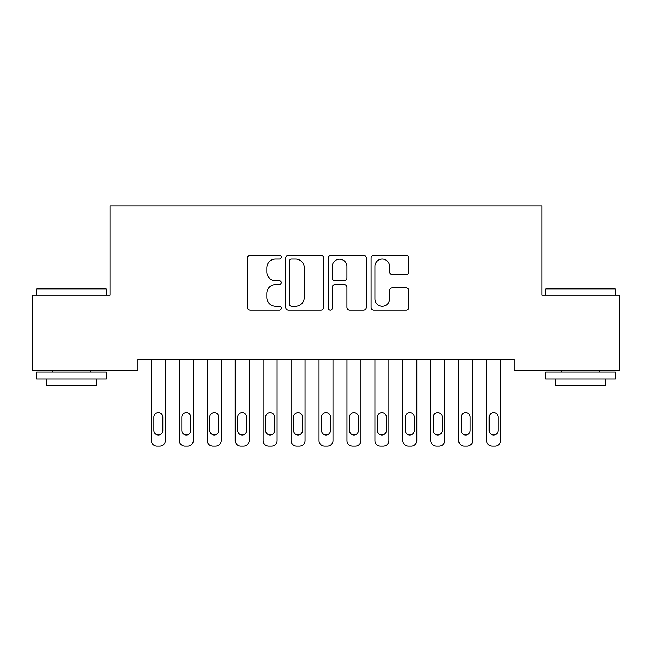 <?xml version="1.0" encoding="UTF-8"?>
<svg xmlns="http://www.w3.org/2000/svg" width="652" height="652" viewBox="0 0 652 652"><rect width="100%" height="100%" fill="white"/><g stroke="black" fill="none" stroke-linecap="round" stroke-linejoin="round"><path stroke-width="0.98" d="M281.289 257.149A1.923 1.923 0 0 0 279.374 255.234L250.229 255.234A2.747 2.747 0 0 0 247.491 257.972L247.491 307.345A2.747 2.747 0 0 0 250.229 310.091L279.374 310.091A1.923 1.923 0 0 0 281.289 308.168A1.923 1.923 0 0 0 279.374 306.253L275.6 306.253A8.778 8.778 0 0 1 266.823 297.475L266.823 293.359A8.778 8.778 0 0 1 275.6 284.582L279.374 284.582A1.923 1.923 0 0 0 281.289 282.658A1.923 1.923 0 0 0 279.374 280.743L275.6 280.743A8.778 8.778 0 0 1 266.823 271.965L266.823 267.85A8.778 8.778 0 0 1 275.6 259.072L279.374 259.072A1.923 1.923 0 0 0 281.289 257.149M406.155 274.573A2.747 2.747 0 0 0 408.902 271.827L408.902 257.972A2.747 2.747 0 0 0 406.155 255.234L373.792 255.234A2.747 2.747 0 0 0 371.053 257.972L371.053 307.345A2.747 2.747 0 0 0 373.792 310.091L406.155 310.091A2.747 2.747 0 0 0 408.902 307.345L408.902 290.613A2.747 2.747 0 0 0 406.155 287.874L392.308 287.874A2.747 2.747 0 0 0 389.562 290.613L389.562 298.909A7.335 7.335 0 0 1 382.227 306.253A7.335 7.335 0 0 1 374.892 298.909L374.892 266.407A7.335 7.335 0 0 1 382.227 259.072A7.335 7.335 0 0 1 389.562 266.407L389.562 271.827A2.747 2.747 0 0 0 392.308 274.573L406.155 274.573M514.053 359.505L137.947 359.505L137.947 370.678L32.6 370.678L32.6 295.234L110.001 295.234L110.001 205.82L541.999 205.82L541.999 295.234L619.4 295.234L619.4 370.678L514.053 370.678L514.053 359.505M323.604 257.972A2.747 2.747 0 0 0 320.857 255.234L288.494 255.234A2.747 2.747 0 0 0 285.747 257.972L285.747 307.345A2.747 2.747 0 0 0 288.494 310.091L320.857 310.091A2.747 2.747 0 0 0 323.604 307.345L323.604 257.972M331.143 255.234L363.506 255.234A2.747 2.747 0 0 1 366.253 257.972L366.253 307.345A2.747 2.747 0 0 1 363.506 310.091L349.659 310.091A2.747 2.747 0 0 1 346.913 307.345L346.913 287.32A2.747 2.747 0 0 0 344.174 284.582L334.981 284.582A2.747 2.747 0 0 0 332.243 287.32L332.243 308.168A1.923 1.923 0 0 1 330.32 310.091A1.923 1.923 0 0 1 328.396 308.168L328.396 257.972A2.747 2.747 0 0 1 331.143 255.234M291.509 259.072A1.923 1.923 0 0 0 289.586 260.996L289.586 304.329A1.923 1.923 0 0 0 291.509 306.253L295.486 306.253A8.778 8.778 0 0 0 304.264 297.475L304.264 267.85A8.778 8.778 0 0 0 295.486 259.072L291.509 259.072M346.913 266.546A7.335 7.335 0 0 0 339.578 259.211A7.335 7.335 0 0 0 332.243 266.546L332.243 277.997A2.747 2.747 0 0 0 334.981 280.743L344.174 280.743A2.747 2.747 0 0 0 346.913 277.997L346.913 266.546M165.331 359.505L165.331 440.597A5.591 5.591 0 0 1 159.74 446.18L156.945 446.18A5.591 5.591 0 0 1 151.354 440.597L151.354 359.505M162.813 430.532L162.813 417.125A4.474 4.474 0 0 0 158.346 412.651A4.474 4.474 0 0 0 153.872 417.125L153.872 430.532A4.474 4.474 0 0 0 158.346 435.006A4.474 4.474 0 0 0 162.813 430.532M193.269 359.505L193.269 440.597A5.591 5.591 0 0 1 187.686 446.18L184.891 446.18A5.591 5.591 0 0 1 179.3 440.597L179.3 359.505M190.759 430.532L190.759 417.125A4.474 4.474 0 0 0 186.285 412.651A4.474 4.474 0 0 0 181.818 417.125L181.818 430.532A4.474 4.474 0 0 0 186.285 435.006A4.474 4.474 0 0 0 190.759 430.532M221.215 359.505L221.215 440.597A5.591 5.591 0 0 1 215.625 446.18L212.829 446.18A5.591 5.591 0 0 1 207.246 440.597L207.246 359.505M218.697 430.532L218.697 417.125A4.474 4.474 0 0 0 214.231 412.651A4.474 4.474 0 0 0 209.757 417.125L209.757 430.532A4.474 4.474 0 0 0 214.231 435.006A4.474 4.474 0 0 0 218.697 430.532M36.512 289.089L37.351 288.249L105.534 288.249L106.366 289.089L36.512 289.089L36.512 295.234M106.366 379.065L36.512 379.065L36.512 372.08L106.366 372.08L106.366 379.065M96.586 379.065L96.586 385.487L46.292 385.487L46.292 379.065M545.634 289.089L546.466 288.249L614.649 288.249L615.488 289.089L545.634 289.089L545.634 295.234M615.488 379.065L545.634 379.065L545.634 372.08L615.488 372.08L615.488 379.065M605.708 379.065L605.708 385.487L555.414 385.487L555.414 379.065M249.154 359.505L249.154 440.597A5.591 5.591 0 0 1 243.571 446.18L240.775 446.18A5.591 5.591 0 0 1 235.185 440.597L235.185 359.505M246.643 430.532L246.643 417.125A4.474 4.474 0 0 0 242.169 412.651A4.474 4.474 0 0 0 237.703 417.125L237.703 430.532A4.474 4.474 0 0 0 242.169 435.006A4.474 4.474 0 0 0 246.643 430.532M277.1 359.505L277.1 440.597A5.591 5.591 0 0 1 271.509 446.18L268.714 446.18A5.591 5.591 0 0 1 263.131 440.597L263.131 359.505M274.582 430.532L274.582 417.125A4.474 4.474 0 0 0 270.115 412.651A4.474 4.474 0 0 0 265.641 417.125L265.641 430.532A4.474 4.474 0 0 0 270.115 435.006A4.474 4.474 0 0 0 274.582 430.532M305.046 359.505L305.046 440.597A5.591 5.591 0 0 1 299.455 446.18L296.66 446.18A5.591 5.591 0 0 1 291.069 440.597L291.069 359.505M302.528 430.532L302.528 417.125A4.474 4.474 0 0 0 298.054 412.651A4.474 4.474 0 0 0 293.587 417.125L293.587 430.532A4.474 4.474 0 0 0 298.054 435.006A4.474 4.474 0 0 0 302.528 430.532M332.985 359.505L332.985 440.597A5.591 5.591 0 0 1 327.394 446.18L324.606 446.18A5.591 5.591 0 0 1 319.015 440.597L319.015 359.505M330.474 430.532L330.474 417.125A4.474 4.474 0 0 0 326 412.651A4.474 4.474 0 0 0 321.526 417.125L321.526 430.532A4.474 4.474 0 0 0 326 435.006A4.474 4.474 0 0 0 330.474 430.532M360.931 359.505L360.931 440.597A5.591 5.591 0 0 1 355.34 446.18L352.545 446.18A5.591 5.591 0 0 1 346.954 440.597L346.954 359.505M358.413 430.532L358.413 417.125A4.474 4.474 0 0 0 353.946 412.651A4.474 4.474 0 0 0 349.472 417.125L349.472 430.532A4.474 4.474 0 0 0 353.946 435.006A4.474 4.474 0 0 0 358.413 430.532M388.869 359.505L388.869 440.597A5.591 5.591 0 0 1 383.286 446.18L380.491 446.18A5.591 5.591 0 0 1 374.9 440.597L374.9 359.505M386.359 430.532L386.359 417.125A4.474 4.474 0 0 0 381.885 412.651A4.474 4.474 0 0 0 377.418 417.125L377.418 430.532A4.474 4.474 0 0 0 381.885 435.006A4.474 4.474 0 0 0 386.359 430.532M416.815 359.505L416.815 440.597A5.591 5.591 0 0 1 411.225 446.18L408.429 446.18A5.591 5.591 0 0 1 402.846 440.597L402.846 359.505M414.297 430.532L414.297 417.125A4.474 4.474 0 0 0 409.831 412.651A4.474 4.474 0 0 0 405.357 417.125L405.357 430.532A4.474 4.474 0 0 0 409.831 435.006A4.474 4.474 0 0 0 414.297 430.532M444.754 359.505L444.754 440.597A5.591 5.591 0 0 1 439.171 446.18L436.375 446.18A5.591 5.591 0 0 1 430.785 440.597L430.785 359.505M442.243 430.532L442.243 417.125A4.474 4.474 0 0 0 437.769 412.651A4.474 4.474 0 0 0 433.303 417.125L433.303 430.532A4.474 4.474 0 0 0 437.769 435.006A4.474 4.474 0 0 0 442.243 430.532M472.7 359.505L472.7 440.597A5.591 5.591 0 0 1 467.109 446.18L464.314 446.18A5.591 5.591 0 0 1 458.731 440.597L458.731 359.505M470.182 430.532L470.182 417.125A4.474 4.474 0 0 0 465.715 412.651A4.474 4.474 0 0 0 461.241 417.125L461.241 430.532A4.474 4.474 0 0 0 465.715 435.006A4.474 4.474 0 0 0 470.182 430.532M500.646 359.505L500.646 440.597A5.591 5.591 0 0 1 495.055 446.18L492.26 446.18A5.591 5.591 0 0 1 486.669 440.597L486.669 359.505M498.128 430.532L498.128 417.125A4.474 4.474 0 0 0 493.654 412.651A4.474 4.474 0 0 0 489.187 417.125L489.187 430.532A4.474 4.474 0 0 0 493.654 435.006A4.474 4.474 0 0 0 498.128 430.532M106.366 295.234L106.366 289.089M90.441 372.08L90.441 370.678M52.437 372.08L52.437 370.678M615.488 295.234L615.488 289.089M599.563 372.08L599.563 370.678M561.559 372.08L561.559 370.678"/></g></svg>
